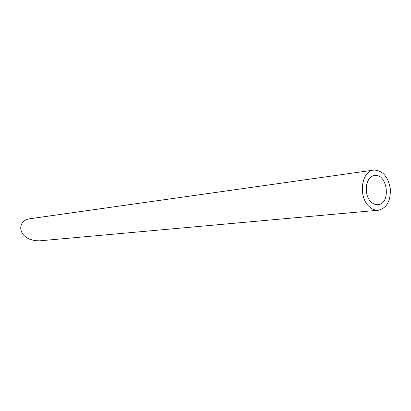 <?xml version="1.0" encoding="UTF-8"?>
<svg xmlns="http://www.w3.org/2000/svg" width="411" height="411" viewBox="0 0 411 411"><rect width="100%" height="100%" fill="white"/><g stroke="black" fill="none" stroke-linecap="round" stroke-linejoin="round"><path stroke-width="0.62" d="M371.241 202.063C373.342 204.01 375.587 204.884 377.966 204.683C391.236 204.026 387.665 173.19 374.596 175.584C365.543 176.129 363.088 195.066 371.241 202.063M369.232 206.635C372.104 209.276 375.161 210.473 378.403 210.227C386.849 208.069 390.804 200.83 390.286 188.51C387.979 176.401 382.466 170.257 373.753 170.087C361.31 170.899 357.966 197.028 369.232 206.635M378.403 210.227L39.62 240.836L34.622 240.641L29.736 239.212C17.277 234.311 18.002 219.916 30.532 218.642L373.753 170.087"/></g></svg>

